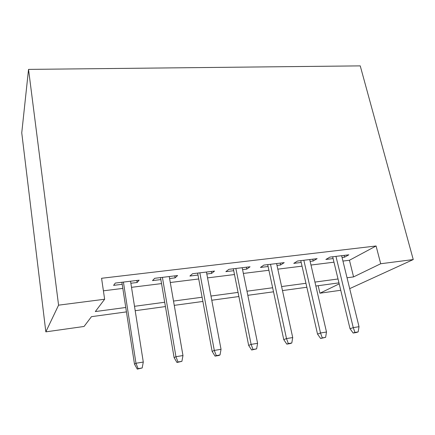 <?xml version="1.0" encoding="UTF-8"?>
<svg xmlns="http://www.w3.org/2000/svg" width="435" height="435" viewBox="0 0 435 435"><rect width="100%" height="100%" fill="white"/><g stroke="black" fill="none" stroke-linecap="round" stroke-linejoin="round"><path stroke-width="0.65" d="M126.444 311.89L91.464 316.669L84.064 326.467L45.838 331.856L21.75 132.844L28.536 69.393L360.24 65.881L413.25 259.559L380.701 263.746L376.085 245.982L101.572 278.28L104.639 299.242L95.325 311.563L125.764 307.48M340.752 290.27L319.932 293.206L339.202 283.865M318.192 285.708L319.932 293.206M130.87 283.25L137.134 282.484L139.14 280.183L115.308 283.065L113.595 285.36L122.191 284.311M169.601 278.525L175.126 277.851L177.589 275.529L154.708 278.297L152.511 280.608L160.852 279.591M206.81 273.985L211.644 273.392L214.531 271.065L192.542 273.724L189.905 276.046L198.001 275.056M242.583 269.618L246.775 269.107L250.049 266.769L228.902 269.325L225.857 271.657L233.72 270.7M276.997 265.415L280.591 264.98L284.224 262.631L263.876 265.094L260.456 267.438L268.096 266.503M310.133 261.375L313.173 261.005L317.131 258.651L297.535 261.022L293.766 263.371L301.199 262.463M103.405 290.814L122.822 288.405M131.511 287.328L161.532 283.598M170.297 282.511L198.724 278.976M207.549 277.883L234.487 274.539M243.361 273.436L268.901 270.265M277.813 269.156L302.037 266.149M310.981 265.04L333.971 262.185M342.943 261.071L349.452 260.26L376.085 245.982M342.062 257.476L344.58 257.172L348.843 254.818L329.958 257.101L325.875 259.456L333.101 258.569M104.639 299.242L58.573 305.163L28.536 69.393M58.573 305.163L45.838 331.856M338.963 282.87L315.848 286.023M306.849 287.252L282.484 290.58M273.512 291.809L247.814 295.316M238.886 296.534L211.769 300.237M202.884 301.455L174.261 305.359M165.436 306.566L135.198 310.699M349.696 288.639L413.25 259.559M347.038 277.775L353.573 276.899L380.701 263.746M134.502 306.305L164.702 302.249M173.516 301.069L202.106 297.23M210.975 296.039L238.059 292.402M246.977 291.205L272.647 287.758M281.603 286.556L305.946 283.288M314.935 282.087L338.028 278.982M349.452 260.26L353.573 276.899M344.139 255.383L344.58 257.172M312.749 259.184L313.173 261.005M280.183 263.121L280.591 264.98M246.384 267.21L246.775 269.107M211.274 271.456L211.644 273.392M174.778 275.872L175.126 277.851M136.813 280.466L137.134 282.484M332.666 256.775L350.034 328.751L353.258 327.631L335.967 256.373M354.976 332.443L353.171 333.041L356.357 332.509L358.174 331.905L354.976 332.443L353.258 327.631L359.022 326.69L341.622 255.688M350.034 328.751L353.171 333.041M358.174 331.905L359.022 326.69M300.781 260.63L317.528 334.091L320.519 332.998L303.842 260.26M322.297 337.897L320.622 338.479L325.619 337.342L322.297 337.897L320.519 332.998L326.5 332.019L309.715 259.548M317.528 334.091L320.622 338.479M325.619 337.342L326.5 332.019M267.694 264.632L283.756 339.637L286.496 338.577L270.499 264.295M288.34 343.563L286.806 344.128L290.248 343.558L291.798 342.987L288.34 343.563L286.496 338.577L292.717 337.56L276.595 263.556M283.756 339.637L286.806 344.128M291.798 342.987L292.717 337.56M233.334 268.786L248.657 345.406L251.115 344.379L235.862 268.482M253.029 349.457L251.647 350.006L256.623 348.859L253.029 349.457L251.115 344.379L257.591 343.318L242.197 267.715M248.657 345.406L251.647 350.006M256.623 348.859L257.591 343.318M197.637 273.109L212.139 351.404L214.297 350.414L199.861 272.837M216.282 355.596L215.069 356.118L218.794 355.498L220.023 354.971L216.282 355.596L214.297 350.414L221.034 349.31L206.446 272.044M212.139 351.404L215.069 356.118M220.023 354.971L221.034 349.31M160.515 277.595L174.114 357.652L175.947 356.7L162.407 277.367M178.007 361.985L176.974 362.485L181.906 361.333L178.007 361.985L175.947 356.7L182.966 355.553L169.258 276.54M174.114 357.652L176.974 362.485M181.906 361.333L182.966 355.553M121.882 282.272L134.491 364.16L135.97 363.258L123.415 282.087M138.112 368.641L137.275 369.119L142.18 367.966L138.112 368.641L135.97 363.258L143.289 362.056L130.549 281.222M134.491 364.16L137.275 369.119M142.18 367.966L143.289 362.056"/></g></svg>
